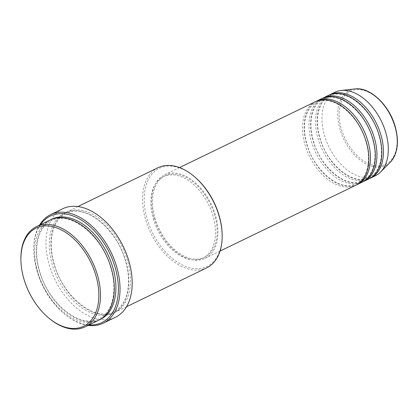 <?xml version="1.0" encoding="UTF-8"?>
<svg xmlns="http://www.w3.org/2000/svg" width="418" height="418" viewBox="0 0 418 418"><rect width="100%" height="100%" fill="white"/><g stroke="black" fill="none" stroke-linecap="round" stroke-linejoin="round"><path stroke-width="0.31" stroke-dasharray="2.09 1.57" d="M315.428 101.694A46.403 29.203 -115.9 0 0 304.988 144.717A46.403 29.203 -115.9 0 0 355.922 185.195M316.248 101.318A46.403 29.203 -115.9 0 0 306.613 143.928A46.403 29.203 -115.9 0 0 356.721 184.782M321.917 98.543A46.403 29.203 -115.9 0 0 311.478 141.571A46.403 29.203 -115.9 0 0 362.411 182.049M322.738 98.173A46.403 29.203 -115.9 0 0 313.103 140.782A46.403 29.203 -115.9 0 0 363.211 181.637M328.407 95.398A46.403 29.203 -115.9 0 0 317.967 138.421A46.403 29.203 -115.9 0 0 368.901 178.904M329.227 95.027A46.403 29.203 -115.9 0 0 319.592 137.637A46.403 29.203 -115.9 0 0 369.7 178.486M49.408 318.558A55.683 35.039 64.1 0 1 23.863 278.31A55.683 35.039 64.1 0 1 20.9 259.766M222.13 234.049A54.523 34.313 64.1 0 1 191.277 268.1A54.523 34.313 64.1 0 1 147.12 218.886A54.523 34.313 64.1 0 1 154.242 171.803A54.523 34.313 64.1 0 1 194.218 176.485M158.067 167.681A55.683 35.039 -115.9 0 0 145.537 219.309A55.683 35.039 -115.9 0 0 206.659 267.886M40.483 224.696A59.163 37.233 -115.9 0 0 33.827 251.234A59.163 37.233 -115.9 0 0 36.972 270.932A59.163 37.233 -115.9 0 0 64.116 313.699A59.163 37.233 -115.9 0 0 89.071 324.901M88.067 325.387A60.323 37.96 64.1 0 1 64.691 314.174A60.323 37.96 64.1 0 1 37.019 270.571A60.323 37.96 64.1 0 1 33.806 250.481A60.323 37.96 64.1 0 1 39.48 225.187M50.181 219.993A55.683 35.039 -115.9 0 0 37.651 271.622A55.683 35.039 -115.9 0 0 98.768 320.198M127.521 260.701A55.683 35.039 -115.9 0 0 66.405 212.13A55.683 35.039 -115.9 0 0 53.875 263.758A55.683 35.039 -115.9 0 0 114.992 312.33A55.683 35.039 -115.9 0 0 127.521 260.701M154.111 217.877A46.403 29.203 -115.9 0 0 205.039 258.355A46.403 29.203 -115.9 0 0 215.484 215.333A46.403 29.203 -115.9 0 0 164.551 174.849A46.403 29.203 -115.9 0 0 154.111 217.877M154.879 217.846A45.243 28.471 -115.9 0 0 204.533 257.31A45.243 28.471 -115.9 0 0 214.716 215.364A45.243 28.471 -115.9 0 0 165.058 175.894A45.243 28.471 -115.9 0 0 154.879 217.846M153.254 218.63A45.243 28.471 -115.9 0 0 202.913 258.099A45.243 28.471 -115.9 0 0 213.091 216.148A45.243 28.471 -115.9 0 0 163.433 176.683A45.243 28.471 -115.9 0 0 153.254 218.63M62.757 208.739A60.323 37.96 -115.9 0 0 49.188 264.672A60.323 37.96 -115.9 0 0 115.394 317.293M334.896 92.253A46.403 29.203 -115.9 0 0 324.457 135.275A46.403 29.203 -115.9 0 0 375.39 175.753M394.932 126.597A40.536 25.514 64.1 0 1 379.126 165.831A40.536 25.514 64.1 0 1 341.313 128.822A40.536 25.514 64.1 0 1 357.118 89.588A40.536 25.514 64.1 0 1 394.932 126.597M354.898 88.929A41.659 26.214 -115.9 0 0 339.97 129.141A41.659 26.214 -115.9 0 0 390.381 162.111M99.573 319.791A55.683 35.039 64.1 0 1 39.276 270.838A55.683 35.039 64.1 0 1 51.001 219.617M125.902 261.49A55.683 35.039 -115.9 0 0 73.965 210.656A55.683 35.039 -115.9 0 0 52.255 264.542A55.683 35.039 -115.9 0 0 104.192 315.376A55.683 35.039 -115.9 0 0 125.902 261.49M366.058 142.099C358.931 114.783 331.861 93.632 316.745 102.342C305.798 107.212 301.258 125.191 306.916 144.001C314.043 171.317 341.109 192.468 356.225 183.758C367.176 178.888 371.712 160.909 366.058 142.099M372.548 138.954C365.421 111.637 338.35 90.481 323.234 99.197C312.288 104.066 307.747 122.046 313.406 140.856C320.533 168.172 347.598 189.323 362.714 180.613C373.666 175.743 378.201 157.764 372.548 138.954M379.037 135.808C371.91 108.492 344.84 87.336 329.724 96.051C318.777 100.921 314.237 118.895 319.895 137.705C327.022 165.021 354.088 186.177 369.204 177.467C380.155 172.597 384.691 154.618 379.037 135.808M64.116 313.699L64.691 314.174M110.995 268.497C102.41 235.637 69.869 210.123 51.498 220.647C38.21 226.577 32.776 248.271 39.579 270.906C48.164 303.766 80.711 329.285 99.076 318.762C112.364 312.831 117.803 291.132 110.995 268.497M66.101 213.567C52.809 219.497 47.375 241.191 54.178 263.826C62.763 296.686 95.309 322.205 113.675 311.682C126.967 305.751 132.401 284.052 125.599 261.417C117.014 228.557 84.467 203.043 66.101 213.567M220.035 251.082L205.039 258.355M204.533 257.31L202.913 258.099M126.508 306.749L114.992 312.33M77.92 206.544L66.405 212.13M165.058 175.894L163.433 176.683M179.547 167.581L164.551 174.849M33.827 251.234L33.806 250.481"/><path stroke-width="0.63" d="M220.035 251.082L355.922 185.195A46.403 29.203 -115.9 0 0 366.361 142.172A46.403 29.203 -115.9 0 0 315.428 101.694L179.547 167.581M356.721 184.782A46.403 29.203 -115.9 0 0 357.542 184.406A46.403 29.203 -115.9 0 0 367.981 141.383A46.403 29.203 -115.9 0 0 317.053 100.905A46.403 29.203 -115.9 0 0 316.248 101.318M357.542 184.406L362.411 182.049A46.403 29.203 -115.9 0 0 372.851 139.027A46.403 29.203 -115.9 0 0 321.917 98.543L317.053 100.905M363.211 181.637A46.403 29.203 -115.9 0 0 364.031 181.26A46.403 29.203 -115.9 0 0 374.471 138.238A46.403 29.203 -115.9 0 0 323.542 97.76A46.403 29.203 -115.9 0 0 322.738 98.173M364.031 181.26L368.901 178.904A46.403 29.203 -115.9 0 0 379.34 135.876A46.403 29.203 -115.9 0 0 328.407 95.398L323.542 97.76M369.7 178.486A46.403 29.203 -115.9 0 0 370.52 178.115A46.403 29.203 -115.9 0 0 380.96 135.092A46.403 29.203 -115.9 0 0 330.032 94.614A46.403 29.203 -115.9 0 0 329.227 95.027M23.821 278.67A54.523 34.313 -115.9 0 0 48.833 318.082A54.523 34.313 -115.9 0 0 88.804 322.764A54.523 34.313 -115.9 0 0 95.931 275.681A54.523 34.313 -115.9 0 0 51.769 226.467A54.523 34.313 -115.9 0 0 20.916 260.513A54.523 34.313 -115.9 0 0 23.821 278.67M20.916 260.513L20.9 259.766A55.683 35.039 64.1 0 1 36.392 226.681A55.683 35.039 64.1 0 1 97.509 275.258A55.683 35.039 64.1 0 1 84.979 326.886A55.683 35.039 64.1 0 1 49.408 318.558L48.833 318.082M193.644 176.009L194.218 176.485A54.523 34.313 64.1 0 1 219.231 215.897A54.523 34.313 64.1 0 1 222.13 234.049L222.151 234.801A55.683 35.039 -115.9 0 0 219.184 216.258A55.683 35.039 -115.9 0 0 193.644 176.009A55.683 35.039 -115.9 0 0 158.067 167.681L77.92 206.544M126.508 306.749L206.659 267.886A55.683 35.039 -115.9 0 0 222.151 234.801M89.071 324.901A59.163 37.233 -115.9 0 0 115.222 267.687A59.163 37.233 -115.9 0 0 79.901 219.204A59.163 37.233 -115.9 0 0 40.483 224.696M39.48 225.187A60.323 37.96 64.1 0 1 50.594 214.638A60.323 37.96 64.1 0 1 116.8 267.264A60.323 37.96 64.1 0 1 103.23 323.192A60.323 37.96 64.1 0 1 88.067 325.387M84.979 326.886L98.768 320.198A55.683 35.039 -115.9 0 0 111.298 268.57A55.683 35.039 -115.9 0 0 50.181 219.993L36.392 226.681M103.23 323.192L115.394 317.293A60.323 37.96 -115.9 0 0 128.969 261.365A60.323 37.96 -115.9 0 0 62.757 208.739L50.594 214.638M370.52 178.115L375.39 175.753A46.403 29.203 -115.9 0 0 380.605 171.997A46.403 29.203 -115.9 0 0 385.83 132.731A46.403 29.203 -115.9 0 0 341.083 90.481A46.403 29.203 -115.9 0 0 334.896 92.253L330.032 94.614M354.898 88.929C370.003 86.693 389.409 105.174 395.235 126.67C399.31 142.01 397.696 153.824 390.381 162.111A41.659 26.214 -115.9 0 0 395.067 126.858A41.659 26.214 -115.9 0 0 354.898 88.929L341.083 90.481M51.001 219.617A55.683 35.039 64.1 0 1 112.923 267.781A55.683 35.039 64.1 0 1 99.573 319.791M390.381 162.111L380.605 171.997"/></g></svg>
